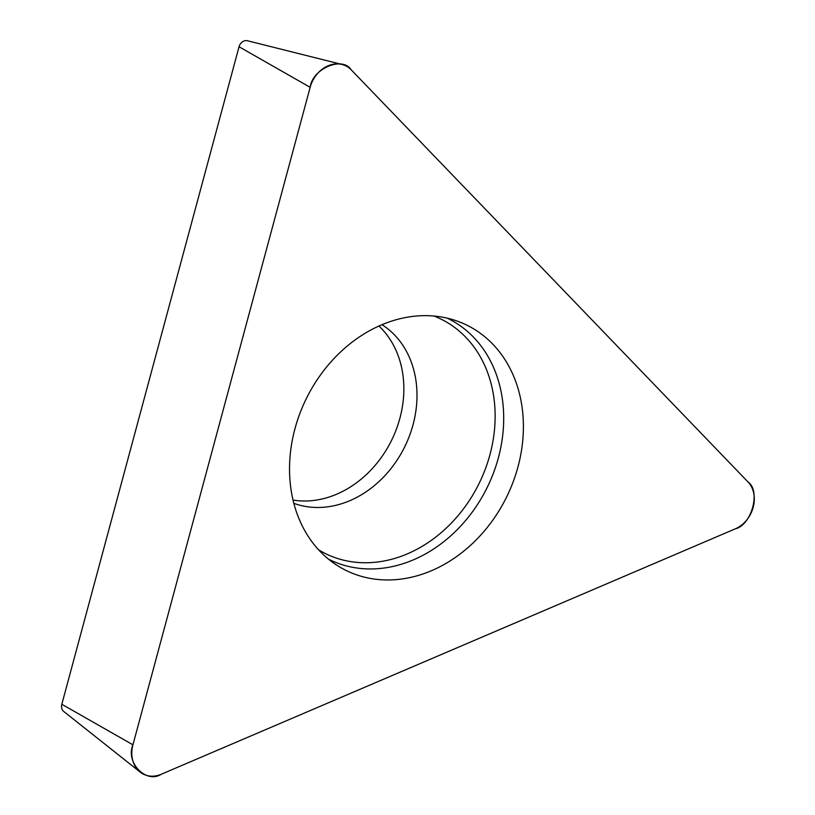 <?xml version="1.0" encoding="UTF-8"?>
<svg xmlns="http://www.w3.org/2000/svg" width="815" height="815" viewBox="0 0 815 815"><rect width="100%" height="100%" fill="white"/><g stroke="black" fill="none" stroke-linecap="round" stroke-linejoin="round"><path stroke-width="1.22" d="M293.054 500.074A99.99 81.602 116.3 0 0 391.516 440.436A99.99 81.602 116.3 0 0 378.904 326.02M140.109 772.05L63.713 711.434A7.467 6.092 -63.7 0 1 61.828 704.262L239.05 46.761A7.467 6.092 -63.7 0 1 247.444 40.75L342.025 64.477A28.342 23.136 116.3 0 0 310.158 87.317L132.937 744.818A28.342 23.136 116.3 0 0 140.109 772.05A28.342 23.136 116.3 0 0 161.278 774.25L735.283 528.843A28.342 23.136 116.3 0 0 747.946 481.879L351.163 69.784A28.342 23.136 116.3 0 0 342.025 64.477M320.193 551.5A136.716 111.573 116.3 0 0 336.401 564.948A136.716 111.573 116.3 0 0 506.533 497.17A136.716 111.573 116.3 0 0 456.757 320.927A136.716 111.573 116.3 0 0 312.491 387.207A136.716 111.573 116.3 0 0 320.193 551.5M747.946 481.879L351.163 69.784C342.392 55.858 312.267 68.745 310.158 87.317L132.937 744.818C125.286 762.433 146.109 784.061 161.278 774.25L735.283 528.843C751.715 525.145 761.016 490.64 747.946 481.879M61.828 704.262L132.937 744.818M310.158 87.317L239.05 46.761M447.252 318.166A134.332 109.628 -63.7 0 1 473.566 337.227A134.332 109.628 -63.7 0 1 477.284 504.842A134.332 109.628 -63.7 0 1 328.414 559.09M318.604 549.809A130.695 106.663 116.3 0 0 467.107 503.843A130.695 106.663 116.3 0 0 465.823 337.298A130.695 106.663 116.3 0 0 433.916 316.026M381.98 324.676A99.99 81.602 -63.7 0 1 404.658 446.926A99.99 81.602 -63.7 0 1 293.858 503.334"/></g></svg>
